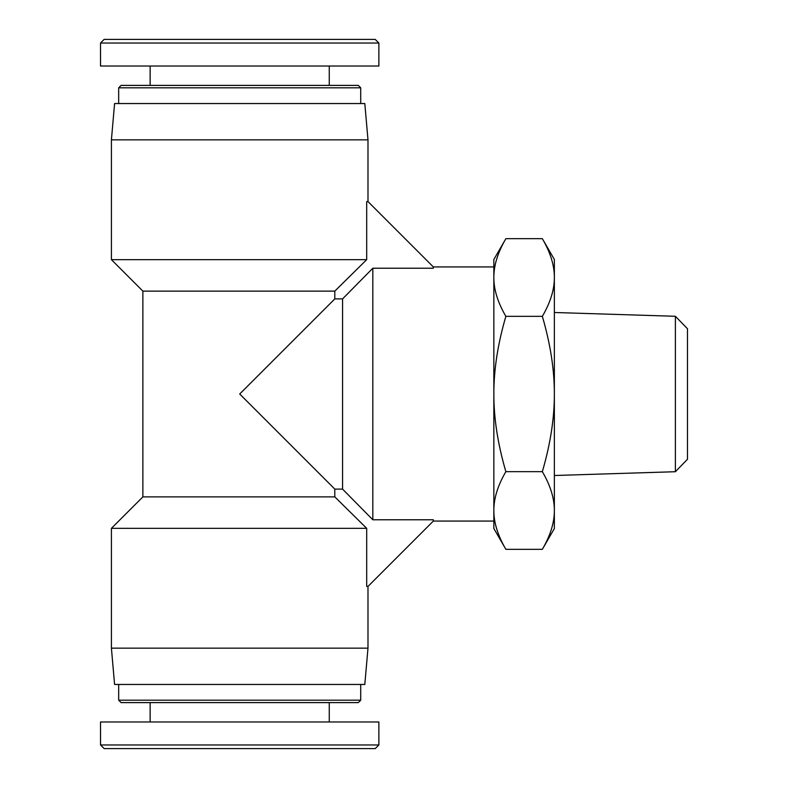 <?xml version="1.0" encoding="UTF-8"?>
<svg xmlns="http://www.w3.org/2000/svg" width="788" height="788" viewBox="0 0 788 788"><rect width="100%" height="100%" fill="white"/><g stroke="black" fill="none" stroke-linecap="round" stroke-linejoin="round"><path stroke-width="1.18" d="M675.385 471.716L687.491 459.237L687.491 328.763L675.385 316.284L675.385 471.716L554.358 475.509M675.385 316.284L554.358 312.491M505.866 549.325L493.849 528.521L493.849 510.496C493.79 522.572 497.789 535.515 505.866 549.325L542.341 549.325C550.418 535.515 554.417 522.572 554.358 510.496L554.358 528.521L542.341 549.325M493.849 277.504L493.849 259.479L505.866 238.675C497.789 252.485 493.79 265.428 493.849 277.504C493.79 289.58 497.789 302.523 505.866 316.333C497.789 343.952 493.79 369.848 493.849 394L493.849 277.504M493.849 394C493.79 418.152 497.789 444.048 505.866 471.667C497.789 485.477 493.79 498.42 493.849 510.496L493.849 394M542.341 238.675L554.358 259.479L554.358 277.504C554.417 265.428 550.418 252.485 542.341 238.675L505.866 238.675M554.358 510.496C554.417 498.42 550.418 485.477 542.341 471.667C550.418 444.048 554.417 418.152 554.358 394L554.358 510.496M554.358 394C554.417 369.848 550.418 343.952 542.341 316.333C550.418 302.523 554.417 289.58 554.358 277.504L554.358 394M505.866 471.667L542.341 471.667M505.866 316.333L542.341 316.333M433.331 521.075L367.986 586.43L366.696 586.43L366.696 528.334L334.801 496.873L334.801 489.102L342.563 489.102L372.822 519.775L433.331 519.775L433.331 521.075L493.849 521.075L493.849 266.925L433.331 266.925L367.986 201.57L366.696 201.57L366.696 259.666L111.413 259.666L111.413 139.85L367.986 139.85L367.986 201.57M433.331 266.925L433.331 268.225L372.822 268.225L342.563 298.898L334.801 298.898L334.801 291.127L366.696 259.666M334.801 291.127L142.874 291.127L111.413 259.666M334.801 496.873L142.874 496.873L111.413 528.334L111.413 648.15L367.986 648.15L367.986 586.43M334.801 489.102L239.7 394L334.801 298.898M342.563 298.898L342.563 489.102M372.822 268.225L372.822 519.775M367.986 139.85L364.805 103.543L114.585 103.543L111.413 139.85M366.696 528.334L111.413 528.334M367.986 648.15L364.805 684.457L114.585 684.457L111.413 648.15M378.88 744.965L100.539 744.965L104.174 748.6L375.246 748.6L378.88 744.965L378.87 721.975L100.519 721.975L100.519 744.965M118.673 700.187L121.096 702.61L358.304 702.61L360.717 700.187L118.673 700.187L118.673 684.457M360.717 700.187L360.717 684.457M329.256 721.975L329.256 702.61M100.509 43.035L378.861 43.035L375.226 39.4L104.144 39.4L100.509 43.035L100.519 66.025L378.87 66.025L378.87 43.035M360.717 87.813L358.304 85.39L121.096 85.39L118.673 87.813L360.717 87.813L360.717 103.543M118.673 87.813L118.673 103.543M150.144 66.025L150.144 85.39M142.874 291.127L142.874 496.873M150.144 721.975L150.144 702.61M329.256 66.025L329.256 85.39"/></g></svg>
